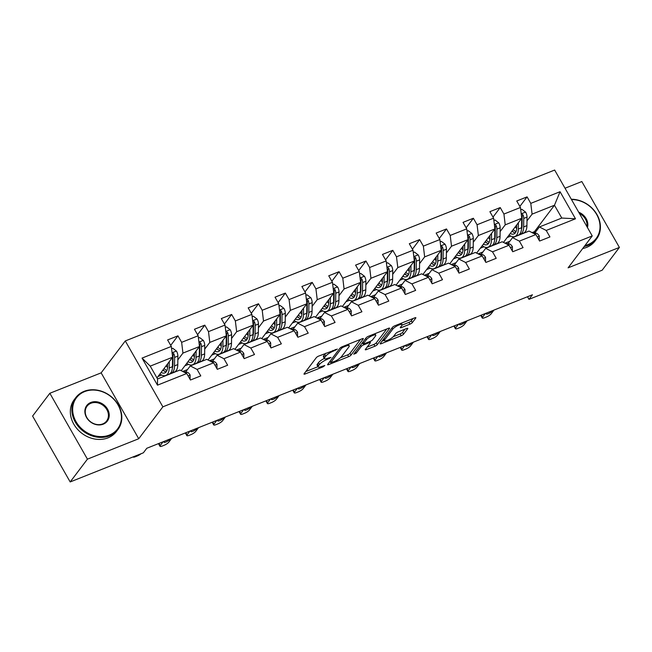 <?xml version="1.0" encoding="UTF-8"?>
<svg xmlns="http://www.w3.org/2000/svg" width="652" height="652" viewBox="0 0 652 652"><rect width="100%" height="100%" fill="white"/><g stroke="black" fill="none" stroke-linecap="round" stroke-linejoin="round"><path stroke-width="0.98" d="M337.337 349.097L318.673 356.082A2.078 0.505 150.3 0 0 316.31 357.655L304.117 373.759A2.078 0.505 150.3 0 0 304.003 374.118A2.078 0.505 150.3 0 0 305.136 373.979L323.09 366.832L324.826 365.487L321.713 366.505A6.642 1.63 150.3 0 1 318.111 366.937A6.642 1.63 150.3 0 1 318.469 365.796L319.488 364.452A6.642 1.63 150.3 0 1 327.06 359.439L331.045 357.418L328.005 358.184A6.642 1.63 150.3 0 1 324.403 358.616A6.642 1.63 150.3 0 1 324.769 357.475L325.78 356.131A6.642 1.63 150.3 0 1 333.359 351.118L337.337 349.097M409.969 324.158A2.078 0.505 150.3 0 0 412.333 322.593L415.756 318.07A2.078 0.505 150.3 0 0 415.87 317.711A2.078 0.505 150.3 0 0 414.745 317.85L394.802 325.788A2.078 0.505 150.3 0 0 392.439 327.353L380.246 343.457A2.078 0.505 150.3 0 0 380.132 343.816A2.078 0.505 150.3 0 0 381.257 343.685L401.2 335.747A2.078 0.505 150.3 0 0 403.572 334.174L407.696 328.722A2.078 0.505 150.3 0 0 407.81 328.363A2.078 0.505 150.3 0 0 406.685 328.494L398.152 331.892A2.078 0.505 150.3 0 0 395.788 333.457L393.735 336.171A5.55 1.361 150.3 0 1 388.625 339.814A5.55 1.361 150.3 0 1 384.395 340.719A5.55 1.361 150.3 0 1 384.696 339.765L392.716 329.162A5.55 1.361 150.3 0 1 397.826 325.511A5.55 1.361 150.3 0 1 402.064 324.614A5.55 1.361 150.3 0 1 401.762 325.568L400.426 327.328A2.078 0.505 150.3 0 0 400.312 327.687A2.078 0.505 150.3 0 0 401.436 327.557L409.969 324.158L408.951 322.373A2.078 0.505 150.3 0 0 411.322 320.808L413.05 318.518M568.096 267.842L619.4 247.426L602.155 270.213L528.984 299.341L532.439 294.777L146.798 448.266L143.35 452.822L70.18 481.95L87.425 459.155L138.729 438.739L162.87 406.832L592.236 235.934L568.096 267.842M363.205 338.991A2.078 0.505 150.3 0 0 363.311 338.632A2.078 0.505 150.3 0 0 362.186 338.763L342.251 346.701A2.078 0.505 150.3 0 0 339.879 348.266L327.695 364.378A2.078 0.505 150.3 0 0 327.581 364.729A2.078 0.505 150.3 0 0 328.706 364.598L348.649 356.66A2.078 0.505 150.3 0 0 351.012 355.095L363.205 338.991L362.952 338.551M368.527 336.245L388.47 328.306A2.078 0.505 150.3 0 1 389.594 328.176A2.078 0.505 150.3 0 1 389.48 328.526L377.288 344.639A2.078 0.505 150.3 0 1 374.924 346.204L366.391 349.602A2.078 0.505 150.3 0 1 365.267 349.733A2.078 0.505 150.3 0 1 365.381 349.382L370.32 342.846A2.078 0.505 150.3 0 0 370.434 342.487A2.078 0.505 150.3 0 0 369.309 342.626L363.645 344.875A2.078 0.505 150.3 0 0 361.281 346.44L356.131 353.245L353.767 354.183L366.155 337.809A2.078 0.505 150.3 0 1 368.527 336.245M162.87 406.832L125.29 340.947L554.656 170.05L592.236 235.934M519.848 206.423L527.077 196.871L516.743 200.987L520.451 207.483L503.923 214.06L500.214 207.564L489.888 211.672L493.597 218.175L477.068 224.753L473.36 218.249L463.034 222.365L466.742 228.86L450.214 235.437L446.506 228.942L436.172 233.049L439.88 239.553L423.352 246.13L419.643 239.626L409.317 243.742L413.026 250.238L396.498 256.815L392.789 250.319L382.463 254.427L386.171 260.93L369.643 267.507L365.935 261.012L355.601 265.12L359.309 271.615L342.781 278.2L339.073 271.697L328.747 275.812L332.455 282.308L315.927 288.885L312.218 282.389L301.892 286.497L305.592 293.001L289.072 299.578L285.364 293.074L275.03 297.19L278.738 303.685L262.21 310.262L258.502 303.767L248.176 307.874L251.884 314.378L235.356 320.955L231.647 314.451L221.321 318.567L225.022 325.063L208.501 331.64L204.793 325.144L194.459 329.252L198.167 335.756L181.639 342.333L177.931 335.837L167.605 339.945L171.313 346.44L142.046 358.095L157.482 385.161L157.548 378.942L179.928 370.034L186.749 373.506L190.457 380.01L200.783 375.894L197.075 369.399L190.254 365.919L206.782 359.342L213.603 362.822L217.312 369.317L227.646 365.21L223.938 358.706L217.116 355.234L233.644 348.657L240.466 352.129L244.174 358.633L254.5 354.517L250.792 348.021L243.97 344.541L260.498 337.964L267.32 341.444L271.028 347.94L281.354 343.832L277.646 337.328L270.825 333.857L287.353 327.28L294.174 330.751L297.882 337.255L308.217 333.139L304.508 326.644L297.687 323.164L314.215 316.587L321.037 320.067L324.745 326.562L335.071 322.455L331.363 315.951L324.541 312.479L341.069 305.894L347.891 309.374L351.599 315.87L361.925 311.762L358.225 305.266L351.395 301.786L367.924 295.209L374.745 298.681L378.453 305.185L388.788 301.069L385.079 294.574L378.258 291.094L394.786 284.517L401.608 287.997L405.316 294.492L415.642 290.385L411.934 283.881L405.112 280.409L421.64 273.832L428.462 277.304L432.17 283.807L442.496 279.692L438.796 273.196L431.966 269.716L448.494 263.139L455.316 266.619L459.024 273.115L469.358 269.007L465.65 262.503L458.829 259.031L475.357 252.454L482.178 255.926L485.887 262.43L496.213 258.314L492.504 251.819L485.683 248.339L502.211 241.762L509.033 245.242L512.741 251.737L523.067 247.63L519.367 241.126L512.545 237.654L529.065 231.069L535.887 234.549L539.595 241.044L549.929 236.937L546.221 230.441L539.4 226.961L561.779 218.053L554.469 205.233L532.089 214.141L526.979 220.889M527.077 196.871L530.785 203.375L560.052 191.721L575.488 218.787L546.221 230.441M535.887 234.549L519.367 241.126M509.033 245.242L492.504 251.819M482.178 255.926L465.65 262.503M455.316 266.619L438.796 273.196M428.462 277.304L411.934 283.881M401.608 287.997L385.079 294.574M374.745 298.681L358.225 305.266M347.891 309.374L331.363 315.951M321.037 320.067L304.508 326.644M294.174 330.751L277.646 337.328M267.32 341.444L250.792 348.021M240.466 352.129L223.938 358.706M213.603 362.822L197.075 369.399M186.749 373.506L157.482 385.161M500.125 231.574L505.227 224.834L521.755 218.249L503.483 242.405M495.039 238.298L494.729 238.705M507.973 243.693L512.545 237.654M521.755 218.249L520.451 207.483M505.227 224.834L503.923 214.06M473.262 242.267L478.372 235.519L494.901 228.942L476.62 253.098M468.185 248.991L467.867 249.398M481.111 254.378L485.683 248.339M494.901 228.942L493.597 218.175M478.372 235.519L477.068 224.753M446.408 252.96L451.518 246.212L468.038 239.634L449.766 263.783M441.322 259.675L441.013 260.091M454.257 265.071L458.829 259.031M468.038 239.634L466.742 228.86M451.518 246.212L450.214 235.437M419.554 263.644L424.656 256.896L441.184 250.319L422.912 274.476M414.468 270.368L414.159 270.776M427.402 275.755L431.966 269.716M441.184 250.319L439.88 239.553M424.656 256.896L423.352 246.13M392.691 274.337L397.801 267.589L414.33 261.012L396.049 285.168M387.614 281.053L387.296 281.468M400.54 286.448L405.112 280.409M414.33 261.012L413.026 250.238M397.801 267.589L396.498 256.815M365.837 285.022L370.947 278.274L387.467 271.697L369.195 295.853M360.752 291.746L360.442 292.153M373.686 297.141L378.258 291.094M387.467 271.697L386.171 260.93M370.947 278.274L369.643 267.507M338.983 295.715L344.085 288.966L360.613 282.389L342.333 306.546M333.897 302.43L333.588 302.846M346.831 307.825L351.395 301.786M360.613 282.389L359.309 271.615M344.085 288.966L342.781 278.2M312.121 306.399L317.231 299.659L333.759 293.074L315.478 317.231M307.043 313.123L306.725 313.53M319.969 318.518L324.541 312.479M333.759 293.074L332.455 282.308M317.231 299.659L315.927 288.885M285.266 317.092L290.376 310.344L306.896 303.767L288.624 327.923M280.181 323.816L279.871 324.223M293.115 329.203L297.687 323.164M306.896 303.767L305.592 293.001M290.376 310.344L289.072 299.578M258.412 327.785L263.514 321.037L280.042 314.46L261.762 338.608M253.326 334.5L253.017 334.916M266.26 339.896L270.825 333.857M280.042 314.46L278.738 303.685M263.514 321.037L262.21 310.262M231.55 338.469L236.66 331.721L253.188 325.144L234.907 349.301M226.472 345.193L226.154 345.601M239.398 350.58L243.97 344.541M253.188 325.144L251.884 314.378M236.66 331.721L235.356 320.955M204.695 349.162L209.805 342.414L226.325 335.837L208.053 359.994M199.61 355.878L199.3 356.294M212.544 361.273L217.116 355.234M226.325 335.837L225.022 325.063M209.805 342.414L208.501 331.64M177.841 359.847L182.943 353.099L199.471 346.522L181.191 370.678M172.756 366.571L172.446 366.978M185.69 371.966L190.254 365.919M199.471 346.522L198.167 335.756M182.943 353.099L181.639 342.333M142.046 358.095L150.237 366.122L172.617 357.214L156.953 377.907M172.617 357.214L171.313 346.44M138.729 438.739L101.15 372.854L49.845 393.27L87.425 459.155M49.845 393.27L32.6 416.066L70.18 481.95M619.4 247.426L581.82 181.541L565.023 188.224M101.15 372.854L125.29 340.947M527.509 296.741L528.984 299.341M150.237 366.122L157.548 378.942M521.893 227.605L521.584 228.021M535.056 232.707L534.461 231.672L532.317 232.528M534.461 231.672L554.469 205.233L560.052 191.721M534.827 233L539.4 226.961M505.088 243.147L509.807 241.264M478.226 253.832L482.953 251.957M451.371 264.525L456.09 262.642M424.517 275.209L429.236 273.335M397.655 285.902L402.382 284.019M370.801 296.595L375.519 294.712M343.946 307.279L348.665 305.405M317.084 317.972L321.803 316.09M290.23 328.657L294.948 326.782M263.375 339.35L268.094 337.467M236.513 350.034L241.232 348.16M209.659 360.727L214.378 358.844M182.804 371.42L187.523 369.537M575.488 218.787L561.779 218.053M532.089 214.141L530.785 203.375M158.02 376.497L161.655 375.055M165.575 375.748L165.787 375.462A16.178 7.791 68.3 0 1 159.927 373.979M170.71 345.381L177.931 335.837M197.564 334.696L204.793 325.144M184.875 365.813L188.51 364.37M224.418 324.003L231.647 314.451M211.737 355.12L215.364 353.677M251.281 313.319L258.502 303.767M238.591 344.435L242.226 342.985M278.135 302.626L285.364 293.074M265.445 333.742L269.08 332.3M304.989 291.941L312.218 282.389M292.308 323.058L295.935 321.607M331.852 281.248L339.073 271.697M319.162 312.365L322.797 310.922M358.706 270.556L365.935 261.012M346.016 301.672L349.651 300.23M385.56 259.871L392.789 250.319M372.879 290.988L376.506 289.545M407.288 279.545L407.5 279.26A16.178 7.791 68.3 0 1 401.648 277.768M412.423 249.178L419.643 239.626M399.733 280.295L403.368 278.852M434.142 268.852L434.362 268.567A16.178 7.791 68.3 0 1 428.503 267.084M439.277 238.493L446.506 228.942M426.587 269.61L430.222 268.159M466.131 227.801L473.36 218.249M453.45 258.917L457.076 257.475M487.859 247.475L488.071 247.189A16.178 7.791 68.3 0 1 482.219 245.706M492.993 217.116L500.214 207.564M480.304 248.233L483.939 246.782M514.713 236.782L514.933 236.505A16.178 7.791 68.3 0 1 509.073 235.013M507.158 237.54L510.793 236.097M325.853 353.229A6.642 1.63 150.3 0 0 324.769 354.354L325.78 356.131M324.403 358.616L323.392 356.831A6.642 1.63 150.3 0 1 323.751 355.69L324.769 354.354M324.305 358.445A6.642 1.63 150.3 0 0 318.469 362.675L319.488 364.452M318.111 366.937L317.092 365.153A6.642 1.63 150.3 0 1 317.459 364.012L318.469 362.675M305.804 371.526L317.972 366.685M340.458 357.736L347.63 354.884A2.078 0.505 150.3 0 0 350.002 353.311L360.499 339.439M329.382 362.145L330.222 361.811M343.156 347.214L341.501 348.315L330.8 362.455L333.963 361.632A6.642 1.63 150.3 0 0 341.534 356.62L348.853 346.954A6.642 1.63 150.3 0 0 349.211 345.813A6.642 1.63 150.3 0 0 345.609 346.236L343.156 347.214L342.748 346.505M386.775 328.983L376.277 342.854L377.288 344.639M367.068 347.149L373.906 344.427A2.078 0.505 150.3 0 0 376.277 342.854M363.009 342.944L362.634 343.099A2.078 0.505 150.3 0 0 361.901 343.441M375.446 336.065A5.55 1.361 150.3 0 0 375.748 335.112A5.55 1.361 150.3 0 0 371.518 336.016A5.55 1.361 150.3 0 0 366.408 339.668L363.58 343.4A2.078 0.505 150.3 0 0 363.466 343.759A2.078 0.505 150.3 0 0 364.59 343.62L370.255 341.371A2.078 0.505 150.3 0 0 372.626 339.806L375.446 336.065M402.023 325.136L408.951 322.373M393.237 336.734L400.189 333.963A2.078 0.505 150.3 0 0 402.553 332.398L404.998 329.17M381.933 341.224L384.175 340.336M167.613 363.824L167.58 366.717A13.431 6.471 68.3 0 1 164.752 372.92A13.431 6.471 68.3 0 1 161.093 372.447M169.178 368.005A16.178 7.791 68.3 0 1 165.771 375.47L169.039 374.166A16.178 7.791 68.3 0 0 172.446 366.701L169.178 368.005L169.251 361.664M171.59 348.722L172.756 348.258L176.505 351.135A5.607 2.698 68.3 0 1 177.882 356.082L177.784 364.582A16.178 7.791 68.3 0 1 174.377 372.047L171.101 373.343A16.178 7.791 -111.7 0 0 174.516 365.878L174.614 357.386A5.607 2.698 -111.7 0 0 173.913 353.881L172.992 353.074L172.136 353.237M167.556 367.435A13.431 6.471 68.3 0 1 166.081 365.845M162.853 370.116A13.431 6.471 -111.7 0 0 166.203 371.795M163.081 369.814A16.178 7.791 -111.7 0 0 164.483 371.208M170.009 373.604A16.178 7.791 -111.7 0 0 171.101 373.343M173.913 353.881L172.919 355.193A2.853 1.377 68.3 0 1 173.016 356.098L172.919 364.598A13.431 6.471 68.3 0 1 172.381 368.07M166.904 370.556A13.431 6.471 68.3 0 1 164.059 368.519M172.503 357.361A5.607 2.698 68.3 0 1 172.544 358.201L172.446 366.701M190.091 379.374L190.115 374.998A5.607 2.698 -111.7 0 0 187.091 372.227L182.544 371.371M133.098 456.905A4.23 1.035 150.3 0 0 133.13 456.987A4.23 1.035 150.3 0 0 135.42 456.718L137.148 456.033A4.23 1.035 150.3 0 0 141.068 453.735M84.654 391.591A25.795 21.703 37.1 0 0 76.039 421.673A25.795 21.703 37.1 0 0 109.438 435.039A25.795 21.703 37.1 0 0 118.045 404.957A25.795 21.703 37.1 0 0 84.654 391.591M109.536 435.846A26.43 22.233 -142.9 0 1 78.876 427.109A26.43 22.233 -142.9 0 1 75.762 397.638A26.43 22.233 -142.9 0 1 84.141 391.33A26.43 22.233 -142.9 0 1 114.801 400.067A26.43 22.233 -142.9 0 1 117.914 429.538A26.43 22.233 -142.9 0 1 109.536 435.846M90.848 402.455A12.901 10.848 -142.9 0 1 107.547 409.13A12.901 10.848 -142.9 0 1 103.236 424.175A12.901 10.848 -142.9 0 1 86.545 417.492A12.901 10.848 -142.9 0 1 90.848 402.455M102.731 423.914A12.266 10.318 37.1 0 0 106.618 420.988A12.266 10.318 37.1 0 0 105.176 407.313A12.266 10.318 37.1 0 0 90.946 403.262A12.266 10.318 37.1 0 0 87.058 406.188A12.266 10.318 37.1 0 0 88.501 419.864A12.266 10.318 37.1 0 0 102.731 423.914M117.914 429.538L116.398 431.542A26.43 22.233 -142.9 0 1 108.012 437.851A26.43 22.233 -142.9 0 1 77.352 429.114A26.43 22.233 -142.9 0 1 74.238 399.643L75.762 397.638M585.007 245.502A25.795 21.703 37.1 0 0 588.039 244.549A25.795 21.703 37.1 0 0 598.536 218.501A25.795 21.703 37.1 0 0 571.486 199.553M571.315 199.251A26.43 22.233 -142.9 0 1 596.27 213.391A26.43 22.233 -142.9 0 1 596.523 239.048A26.43 22.233 -142.9 0 1 588.137 245.356A26.43 22.233 -142.9 0 1 584.249 246.497M578.691 212.185A12.901 10.848 -142.9 0 1 587.46 227.548M586.898 226.578A12.266 10.318 37.1 0 0 579.432 213.473M596.523 239.048L595.007 241.053A26.43 22.233 -142.9 0 1 586.621 247.361A26.43 22.233 -142.9 0 1 582.733 248.502M194.475 353.131L194.435 356.033A13.431 6.471 68.3 0 1 191.606 362.227A13.431 6.471 68.3 0 1 187.947 361.754M196.105 350.972L196.032 357.312A16.178 7.791 68.3 0 1 192.625 364.778A16.178 7.791 68.3 0 1 186.79 363.286M198.444 338.029L199.61 337.565L203.367 340.442A5.607 2.698 68.3 0 1 204.736 345.389L204.646 353.889A16.178 7.791 68.3 0 1 201.232 361.355L197.963 362.659A16.178 7.791 -111.7 0 0 201.37 355.193L201.468 346.693A5.607 2.698 -111.7 0 0 200.767 343.197L199.846 342.382L198.99 342.553M194.41 356.75A13.431 6.471 68.3 0 1 192.943 355.161M199.357 346.668A5.607 2.698 68.3 0 1 199.398 347.516L199.308 356.016A16.178 7.791 68.3 0 1 195.893 363.482L192.625 364.778M189.708 359.423A13.431 6.471 -111.7 0 0 193.057 361.102M189.936 359.13A16.178 7.791 -111.7 0 0 191.346 360.523M196.871 362.911A16.178 7.791 -111.7 0 0 197.963 362.659M200.767 343.197L199.773 344.509A2.853 1.377 68.3 0 1 199.871 345.405L199.773 353.906A13.431 6.471 68.3 0 1 199.235 357.377M193.758 359.871A13.431 6.471 68.3 0 1 190.914 357.834M221.33 342.447L221.297 345.34A13.431 6.471 68.3 0 1 218.469 351.534A13.431 6.471 68.3 0 1 214.801 351.069M222.96 340.279L222.894 346.628A16.178 7.791 68.3 0 1 219.48 354.093A16.178 7.791 68.3 0 1 213.644 352.593M225.299 327.345L226.464 326.88L230.221 329.757A5.607 2.698 68.3 0 1 231.599 334.704L231.501 343.197A16.178 7.791 68.3 0 1 228.094 350.662L224.818 351.966A16.178 7.791 -111.7 0 0 228.224 344.5L228.322 336A5.607 2.698 -111.7 0 0 227.63 332.504L226.7 331.697L225.845 331.86M221.272 346.057A13.431 6.471 68.3 0 1 219.797 344.468M226.22 335.984A5.607 2.698 68.3 0 1 226.26 336.823L226.162 345.324A16.178 7.791 68.3 0 1 222.756 352.789L219.48 354.093M216.562 348.738A13.431 6.471 -111.7 0 0 219.911 350.417M216.79 348.437A16.178 7.791 -111.7 0 0 218.2 349.831M223.726 352.227A16.178 7.791 -111.7 0 0 224.818 351.966M227.63 332.504L226.635 333.816A2.853 1.377 68.3 0 1 226.725 334.72L226.635 343.213A13.431 6.471 68.3 0 1 226.097 346.693M220.62 349.179A13.431 6.471 68.3 0 1 217.776 347.141M216.953 368.682L216.977 364.305A5.607 2.698 -111.7 0 0 213.946 361.542L209.406 360.678M171.696 438.356L168.827 442.146A4.23 1.035 150.3 0 1 164.002 445.34L162.283 446.025A4.23 1.035 150.3 0 1 159.984 446.302A4.23 1.035 150.3 0 1 160.221 445.577L163.081 441.787M170.139 438.975L169.756 439.481A3.382 0.831 -29.7 0 1 166.643 441.706A3.382 0.831 -29.7 0 1 164.068 442.252A3.382 0.831 -29.7 0 1 164.247 441.673L164.63 441.168M243.807 357.997L243.832 353.612A5.607 2.698 -111.7 0 0 240.808 350.849L236.26 349.994M198.55 427.671L195.681 431.461A4.23 1.035 150.3 0 1 190.857 434.656L189.137 435.34A4.23 1.035 150.3 0 1 186.847 435.609A4.23 1.035 150.3 0 1 187.075 434.884L189.944 431.094M197.002 428.282L196.619 428.796A3.382 0.831 -29.7 0 1 193.505 431.021A3.382 0.831 -29.7 0 1 190.922 431.567A3.382 0.831 -29.7 0 1 191.109 430.988L191.492 430.475M248.184 331.754L248.151 334.655A13.431 6.471 68.3 0 1 245.323 340.849A13.431 6.471 68.3 0 1 241.664 340.377M249.822 329.594L249.749 335.935A16.178 7.791 68.3 0 1 246.342 343.4A16.178 7.791 68.3 0 1 240.507 341.909M252.161 316.652L253.326 316.187L257.075 319.064A5.607 2.698 68.3 0 1 258.453 324.011L258.355 332.512A16.178 7.791 68.3 0 1 254.948 339.977L251.68 341.281A16.178 7.791 -111.7 0 0 255.087 333.816L255.185 325.315A5.607 2.698 -111.7 0 0 254.484 321.819L253.563 321.004L252.707 321.175M248.127 335.364A13.431 6.471 68.3 0 1 246.652 333.775M253.074 325.291A5.607 2.698 68.3 0 1 253.115 326.139L253.017 334.639A16.178 7.791 68.3 0 1 249.61 342.104L246.342 343.4M243.424 338.046A13.431 6.471 -111.7 0 0 246.774 339.725M243.652 337.752A16.178 7.791 -111.7 0 0 245.054 339.146M250.58 341.534A16.178 7.791 -111.7 0 0 251.68 341.281M254.484 321.819L253.489 323.131A2.853 1.377 68.3 0 1 253.587 324.028L253.489 332.528A13.431 6.471 68.3 0 1 252.952 336M247.475 338.486A13.431 6.471 68.3 0 1 244.63 336.456M275.046 321.061L275.014 323.962A13.431 6.471 68.3 0 1 272.177 330.156A13.431 6.471 68.3 0 1 268.518 329.692M276.676 318.901L276.603 325.25A16.178 7.791 68.3 0 1 273.196 332.716A16.178 7.791 68.3 0 1 267.361 331.216M279.015 305.967L280.181 305.503L283.938 308.38A5.607 2.698 68.3 0 1 285.307 313.327L285.217 321.819A16.178 7.791 68.3 0 1 281.803 329.284L278.534 330.588A16.178 7.791 -111.7 0 0 281.941 323.123L282.039 314.623A5.607 2.698 -111.7 0 0 281.338 311.126L280.417 310.319L279.561 310.482M274.981 324.68A13.431 6.471 68.3 0 1 273.514 323.09M279.928 314.606A5.607 2.698 68.3 0 1 279.969 315.446L279.879 323.946A16.178 7.791 68.3 0 1 276.464 331.412L273.196 332.716M270.278 327.361A13.431 6.471 -111.7 0 0 273.628 329.04M270.507 327.06A16.178 7.791 -111.7 0 0 271.917 328.453M277.442 330.849A16.178 7.791 -111.7 0 0 278.534 330.588M281.338 311.126L280.352 312.438A2.853 1.377 68.3 0 1 280.442 313.343L280.344 321.835A13.431 6.471 68.3 0 1 279.806 325.315M274.329 327.801A13.431 6.471 68.3 0 1 271.485 325.764M301.9 310.376L301.868 313.27A13.431 6.471 68.3 0 1 299.04 319.472A13.431 6.471 68.3 0 1 295.372 318.999M303.53 308.217L303.465 314.557A16.178 7.791 68.3 0 1 300.05 322.023A16.178 7.791 68.3 0 1 294.215 320.531M305.87 295.274L307.043 294.81L310.792 297.687A5.607 2.698 68.3 0 1 312.169 302.634L312.072 311.134A16.178 7.791 68.3 0 1 308.665 318.6L305.389 319.904A16.178 7.791 -111.7 0 0 308.803 312.43L308.893 303.938A5.607 2.698 -111.7 0 0 308.2 300.433L307.271 299.627L306.416 299.798M301.843 313.987A13.431 6.471 68.3 0 1 300.368 312.398M306.79 303.913A5.607 2.698 68.3 0 1 306.831 304.761L306.733 313.253A16.178 7.791 68.3 0 1 303.327 320.719L300.05 322.023M297.141 316.668A13.431 6.471 -111.7 0 0 300.482 318.347M297.361 316.367A16.178 7.791 -111.7 0 0 298.771 317.76M304.297 320.156A16.178 7.791 -111.7 0 0 305.389 319.904M308.2 300.433L307.206 301.746A2.853 1.377 68.3 0 1 307.296 302.65L307.206 311.151A13.431 6.471 68.3 0 1 306.668 314.623M301.191 317.108A13.431 6.471 68.3 0 1 298.347 315.071M270.661 347.304L270.686 342.928A5.607 2.698 -111.7 0 0 267.662 340.157L263.123 339.301M225.405 416.978L222.536 420.768A4.23 1.035 150.3 0 1 217.719 423.963L215.991 424.648A4.23 1.035 150.3 0 1 213.701 424.925A4.23 1.035 150.3 0 1 213.929 424.199L216.798 420.41M223.856 417.598L223.473 418.103A3.382 0.831 -29.7 0 1 220.36 420.328A3.382 0.831 -29.7 0 1 217.776 420.874A3.382 0.831 -29.7 0 1 217.964 420.296L218.347 419.79M297.524 336.619L297.548 332.235A5.607 2.698 -111.7 0 0 294.517 329.472L289.977 328.608M252.267 406.294L249.398 410.084A4.23 1.035 150.3 0 1 244.573 413.27L242.854 413.963A4.23 1.035 150.3 0 1 240.555 414.232A4.23 1.035 150.3 0 1 240.792 413.507L243.652 409.717M250.71 406.905L250.327 407.418A3.382 0.831 -29.7 0 1 247.214 409.635A3.382 0.831 -29.7 0 1 244.639 410.19A3.382 0.831 -29.7 0 1 244.818 409.611L245.201 409.097M324.378 325.927L324.403 321.55A5.607 2.698 -111.7 0 0 321.379 318.779L316.831 317.923M279.121 395.601L276.252 399.391A4.23 1.035 150.3 0 1 271.428 402.586L269.708 403.27A4.23 1.035 150.3 0 1 267.418 403.539A4.23 1.035 150.3 0 1 267.646 402.814L270.515 399.024M277.573 396.22L277.19 396.726A3.382 0.831 -29.7 0 1 274.076 398.951A3.382 0.831 -29.7 0 1 271.493 399.497A3.382 0.831 -29.7 0 1 271.68 398.918L272.063 398.413M351.232 315.234L351.257 310.857A5.607 2.698 -111.7 0 0 348.233 308.094L343.694 307.231M305.975 384.908L303.107 388.698A4.23 1.035 150.3 0 1 298.29 391.893L296.562 392.577A4.23 1.035 150.3 0 1 294.272 392.854A4.23 1.035 150.3 0 1 294.5 392.129L297.369 388.339M304.427 385.528L304.044 386.033A3.382 0.831 -29.7 0 1 300.931 388.258A3.382 0.831 -29.7 0 1 298.347 388.812A3.382 0.831 -29.7 0 1 298.534 388.225L298.918 387.72M378.095 304.549L378.119 300.173A5.607 2.698 -111.7 0 0 375.087 297.402L370.548 296.546M332.838 374.224L329.969 378.013A4.23 1.035 150.3 0 1 325.144 381.208L323.425 381.893A4.23 1.035 150.3 0 1 321.126 382.162A4.23 1.035 150.3 0 1 321.363 381.436L324.223 377.647M331.281 374.843L330.898 375.348A3.382 0.831 -29.7 0 1 327.785 377.573A3.382 0.831 -29.7 0 1 325.209 378.119A3.382 0.831 -29.7 0 1 325.389 377.541L325.78 377.035M404.949 293.856L404.973 289.48A5.607 2.698 -111.7 0 0 401.95 286.717L397.402 285.853M359.692 363.531L356.823 367.32A4.23 1.035 150.3 0 1 351.998 370.515L350.279 371.2A4.23 1.035 150.3 0 1 347.989 371.477A4.23 1.035 150.3 0 1 348.217 370.752L351.086 366.962M358.144 364.15L357.761 364.655A3.382 0.831 -29.7 0 1 354.647 366.88A3.382 0.831 -29.7 0 1 352.064 367.435A3.382 0.831 -29.7 0 1 352.251 366.848L352.634 366.342M431.803 283.172L431.828 278.787A5.607 2.698 -111.7 0 0 428.804 276.024L424.265 275.168M386.546 352.846L383.678 356.636A4.23 1.035 150.3 0 1 378.861 359.831L377.133 360.515A4.23 1.035 150.3 0 1 374.843 360.784A4.23 1.035 150.3 0 1 375.071 360.059L377.94 356.269M384.998 353.457L384.615 353.971A3.382 0.831 -29.7 0 1 381.502 356.196A3.382 0.831 -29.7 0 1 378.918 356.742A3.382 0.831 -29.7 0 1 379.105 356.163L379.488 355.65M458.666 272.479L458.69 268.102A5.607 2.698 -111.7 0 0 455.658 265.331L451.119 264.476M413.409 342.153L410.54 345.943A4.23 1.035 150.3 0 1 405.715 349.138L403.995 349.822A4.23 1.035 150.3 0 1 401.697 350.1A4.23 1.035 150.3 0 1 401.934 349.374L404.794 345.584M411.852 342.773L411.469 343.278A3.382 0.831 -29.7 0 1 408.356 345.503A3.382 0.831 -29.7 0 1 405.78 346.049A3.382 0.831 -29.7 0 1 405.96 345.47L406.351 344.965M485.52 261.794L485.544 257.41A5.607 2.698 -111.7 0 0 482.521 254.647L477.973 253.783M440.263 331.469L437.394 335.258A4.23 1.035 150.3 0 1 432.569 338.453L430.85 339.138A4.23 1.035 150.3 0 1 428.56 339.407A4.23 1.035 150.3 0 1 428.788 338.681L431.657 334.892M438.714 332.08L438.331 332.593A3.382 0.831 -29.7 0 1 435.218 334.81A3.382 0.831 -29.7 0 1 432.635 335.364A3.382 0.831 -29.7 0 1 432.822 334.786L433.205 334.272M328.755 299.684L328.722 302.585A13.431 6.471 68.3 0 1 325.894 308.779A13.431 6.471 68.3 0 1 322.235 308.306M330.393 297.524L330.32 303.873A16.178 7.791 68.3 0 1 326.913 311.338A16.178 7.791 68.3 0 1 321.077 309.839M332.732 284.59L333.897 284.125L337.646 286.994A5.607 2.698 68.3 0 1 339.024 291.941L338.926 300.442A16.178 7.791 68.3 0 1 335.519 307.907L332.251 309.211A16.178 7.791 -111.7 0 0 335.658 301.746L335.756 293.245A5.607 2.698 -111.7 0 0 335.055 289.749L334.134 288.942L333.278 289.105M328.698 303.302A13.431 6.471 68.3 0 1 327.222 301.713M333.645 293.221A5.607 2.698 68.3 0 1 333.685 294.068L333.588 302.569A16.178 7.791 68.3 0 1 330.181 310.034L326.913 311.338M323.995 305.984A13.431 6.471 -111.7 0 0 327.345 307.662M324.223 305.682A16.178 7.791 -111.7 0 0 325.625 307.076M331.151 309.472A16.178 7.791 -111.7 0 0 332.251 309.211M335.055 289.749L334.06 291.061A2.853 1.377 68.3 0 1 334.158 291.957L334.06 300.458A13.431 6.471 68.3 0 1 333.522 303.93M328.046 306.424A13.431 6.471 68.3 0 1 325.201 304.386M355.617 288.999L355.584 291.892A13.431 6.471 68.3 0 1 352.748 298.094A13.431 6.471 68.3 0 1 349.089 297.622M357.247 286.839L357.174 293.18A16.178 7.791 68.3 0 1 353.767 300.645A16.178 7.791 68.3 0 1 347.932 299.154M359.586 273.897L360.752 273.433L364.509 276.309A5.607 2.698 68.3 0 1 365.878 281.257L365.788 289.757A16.178 7.791 68.3 0 1 362.373 297.222L359.105 298.518A16.178 7.791 -111.7 0 0 362.512 291.053L362.61 282.56A5.607 2.698 -111.7 0 0 361.909 279.056L360.988 278.249L360.132 278.412M355.552 292.609A13.431 6.471 68.3 0 1 354.085 291.02M360.499 282.536A5.607 2.698 68.3 0 1 360.54 283.375L360.45 291.876A16.178 7.791 68.3 0 1 357.035 299.341L353.767 300.645M350.849 295.291A13.431 6.471 -111.7 0 0 354.199 296.97M351.078 294.989A16.178 7.791 -111.7 0 0 352.487 296.383M358.013 298.779A16.178 7.791 -111.7 0 0 359.105 298.518M361.909 279.056L360.923 280.368A2.853 1.377 68.3 0 1 361.012 281.273L360.915 289.773A13.431 6.471 68.3 0 1 360.377 293.245M354.9 295.731A13.431 6.471 68.3 0 1 352.056 293.693M382.471 278.306L382.439 281.208A13.431 6.471 68.3 0 1 379.611 287.402A13.431 6.471 68.3 0 1 375.943 286.929M384.101 276.146L384.036 282.487A16.178 7.791 68.3 0 1 380.621 289.953A16.178 7.791 68.3 0 1 374.786 288.461M386.44 263.204L387.614 262.74L391.363 265.617A5.607 2.698 68.3 0 1 392.74 270.564L392.643 279.064A16.178 7.791 68.3 0 1 389.236 286.53L385.96 287.834A16.178 7.791 -111.7 0 0 389.374 280.368L389.464 271.868A5.607 2.698 -111.7 0 0 388.771 268.371L387.842 267.556L386.986 267.727M382.414 281.925A13.431 6.471 68.3 0 1 380.939 280.336M387.361 271.843A5.607 2.698 68.3 0 1 387.402 272.691L387.304 281.191A16.178 7.791 68.3 0 1 383.898 288.657L380.621 289.953M377.712 284.598A13.431 6.471 -111.7 0 0 381.053 286.277M377.932 284.305A16.178 7.791 -111.7 0 0 379.342 285.698M384.867 288.086A16.178 7.791 -111.7 0 0 385.96 287.834M388.771 268.371L387.777 269.683A2.853 1.377 68.3 0 1 387.867 270.58L387.777 279.08A13.431 6.471 68.3 0 1 387.239 282.552M381.762 285.046A13.431 6.471 68.3 0 1 378.918 283.009M409.326 267.622L409.293 270.515A13.431 6.471 68.3 0 1 406.465 276.709A13.431 6.471 68.3 0 1 402.806 276.244M410.89 271.803A16.178 7.791 68.3 0 1 407.484 279.268L410.752 277.964A16.178 7.791 68.3 0 0 414.159 270.498L410.89 271.803L410.964 265.454M413.303 252.52L414.468 252.055L418.217 254.932A5.607 2.698 68.3 0 1 419.595 259.879L419.497 268.371A16.178 7.791 68.3 0 1 416.09 275.837L412.822 277.141A16.178 7.791 -111.7 0 0 416.229 269.675L416.326 261.175A5.607 2.698 -111.7 0 0 415.626 257.679L414.705 256.872L413.849 257.035M409.269 271.232A13.431 6.471 68.3 0 1 407.793 269.643M404.566 273.913A13.431 6.471 -111.7 0 0 407.916 275.592M404.794 273.612A16.178 7.791 -111.7 0 0 406.196 275.005M411.722 277.402A16.178 7.791 -111.7 0 0 412.822 277.141M415.626 257.679L414.631 258.991A2.853 1.377 68.3 0 1 414.729 259.895L414.631 268.388A13.431 6.471 68.3 0 1 414.093 271.868M408.617 274.353A13.431 6.471 68.3 0 1 405.772 272.316M414.216 261.159A5.607 2.698 68.3 0 1 414.256 261.998L414.159 270.498M436.188 256.929L436.155 259.83A13.431 6.471 68.3 0 1 433.319 266.024A13.431 6.471 68.3 0 1 429.66 265.551M437.745 261.11A16.178 7.791 68.3 0 1 434.338 268.575L437.606 267.279A16.178 7.791 68.3 0 0 441.021 259.814L437.745 261.11L437.818 254.769M440.157 241.827L441.322 241.362L445.08 244.239A5.607 2.698 68.3 0 1 446.449 249.186L446.359 257.687A16.178 7.791 68.3 0 1 442.944 265.152L439.676 266.456A16.178 7.791 -111.7 0 0 443.083 258.991L443.181 250.49A5.607 2.698 -111.7 0 0 442.48 246.994L441.559 246.179L440.703 246.35M436.123 260.539A13.431 6.471 68.3 0 1 434.656 258.95M431.42 263.221A13.431 6.471 -111.7 0 0 434.77 264.899M431.648 262.927A16.178 7.791 -111.7 0 0 433.058 264.321M438.584 266.709A16.178 7.791 -111.7 0 0 439.676 266.456M442.48 246.994L441.494 248.306A2.853 1.377 68.3 0 1 441.583 249.203L441.486 257.703A13.431 6.471 68.3 0 1 440.948 261.175M435.471 263.661A13.431 6.471 68.3 0 1 432.626 261.631M441.07 250.466A5.607 2.698 68.3 0 1 441.111 251.313L441.021 259.814M463.042 246.236L463.01 249.137A13.431 6.471 68.3 0 1 460.182 255.331A13.431 6.471 68.3 0 1 456.514 254.867M464.672 244.076L464.607 250.425A16.178 7.791 68.3 0 1 461.192 257.89A16.178 7.791 68.3 0 1 455.357 256.391M467.011 231.142L468.185 230.678L471.934 233.555A5.607 2.698 68.3 0 1 473.311 238.502L473.213 246.994A16.178 7.791 68.3 0 1 469.807 254.459L466.53 255.763A16.178 7.791 -111.7 0 0 469.945 248.298L470.035 239.797A5.607 2.698 -111.7 0 0 469.342 236.301L468.413 235.494L467.557 235.657M462.985 249.855A13.431 6.471 68.3 0 1 461.51 248.265M467.932 239.781A5.607 2.698 68.3 0 1 467.973 240.621L467.875 249.121A16.178 7.791 68.3 0 1 464.468 256.586L461.192 257.89M458.283 252.536A13.431 6.471 -111.7 0 0 461.624 254.215M458.503 252.234A16.178 7.791 -111.7 0 0 459.913 253.628M465.438 256.024A16.178 7.791 -111.7 0 0 466.53 255.763M469.342 236.301L468.348 237.613A2.853 1.377 68.3 0 1 468.438 238.518L468.348 247.01A13.431 6.471 68.3 0 1 467.81 250.49M462.333 252.976A13.431 6.471 68.3 0 1 459.489 250.938M489.897 235.551L489.864 238.445A13.431 6.471 68.3 0 1 487.036 244.647A13.431 6.471 68.3 0 1 483.376 244.174M491.461 239.732A16.178 7.791 68.3 0 1 488.055 247.198L491.323 245.894A16.178 7.791 68.3 0 0 494.729 238.428L491.461 239.732L491.535 233.392M493.874 220.449L495.039 219.985L498.788 222.862A5.607 2.698 68.3 0 1 500.166 227.809L500.068 236.309A16.178 7.791 68.3 0 1 496.661 243.775L493.393 245.079A16.178 7.791 -111.7 0 0 496.8 237.605L496.897 229.113A5.607 2.698 -111.7 0 0 496.196 225.608L495.276 224.801L494.42 224.973M489.839 239.162A13.431 6.471 68.3 0 1 488.364 237.572M485.137 241.843A13.431 6.471 -111.7 0 0 488.487 243.522M485.365 241.542A16.178 7.791 -111.7 0 0 486.767 242.935M492.293 245.331A16.178 7.791 -111.7 0 0 493.393 245.079M496.196 225.608L495.202 226.92A2.853 1.377 68.3 0 1 495.3 227.825L495.202 236.326A13.431 6.471 68.3 0 1 494.664 239.797M489.187 242.283A13.431 6.471 68.3 0 1 486.343 240.246M494.786 229.088A5.607 2.698 68.3 0 1 494.827 229.936L494.729 238.428M512.374 251.102L512.399 246.725A5.607 2.698 -111.7 0 0 509.375 243.954L504.835 243.098M467.117 320.776L464.248 324.566A4.23 1.035 150.3 0 1 459.432 327.76L457.704 328.445A4.23 1.035 150.3 0 1 455.414 328.714A4.23 1.035 150.3 0 1 455.642 327.989L458.511 324.199M465.569 321.395L465.186 321.901A3.382 0.831 -29.7 0 1 462.072 324.125A3.382 0.831 -29.7 0 1 459.489 324.672A3.382 0.831 -29.7 0 1 459.676 324.093L460.059 323.588M516.759 224.858L516.726 227.76A13.431 6.471 68.3 0 1 513.89 233.954A13.431 6.471 68.3 0 1 510.231 233.481M518.316 229.048A16.178 7.791 68.3 0 1 514.909 236.513L518.177 235.209A16.178 7.791 68.3 0 0 521.592 227.744L518.316 229.048L518.389 222.699M520.728 209.765L521.893 209.3L525.651 212.177A5.607 2.698 68.3 0 1 527.02 217.116L526.93 225.616A16.178 7.791 68.3 0 1 523.515 233.082L520.247 234.386A16.178 7.791 -111.7 0 0 523.654 226.92L523.752 218.42A5.607 2.698 -111.7 0 0 523.051 214.924L522.13 214.117L521.274 214.28M516.694 228.477A13.431 6.471 68.3 0 1 515.227 226.888M511.991 231.158A13.431 6.471 -111.7 0 0 515.341 232.837M512.219 230.857A16.178 7.791 -111.7 0 0 513.629 232.251M519.155 234.647A16.178 7.791 -111.7 0 0 520.247 234.386M523.051 214.924L522.065 216.236A2.853 1.377 68.3 0 1 522.154 217.132L522.056 225.633A13.431 6.471 68.3 0 1 521.518 229.105M516.042 231.599A13.431 6.471 68.3 0 1 513.197 229.561M521.641 218.396A5.607 2.698 68.3 0 1 521.682 219.243L521.592 227.744M539.237 240.409L539.261 236.032A5.607 2.698 -111.7 0 0 536.229 233.269L531.69 232.405M493.98 310.083L491.111 313.873A4.23 1.035 150.3 0 1 486.286 317.068L484.566 317.752A4.23 1.035 150.3 0 1 482.268 318.029A4.23 1.035 150.3 0 1 482.504 317.304L485.365 313.514M492.431 310.702L492.04 311.208A3.382 0.831 -29.7 0 1 488.927 313.433A3.382 0.831 -29.7 0 1 486.351 313.987A3.382 0.831 -29.7 0 1 486.531 313.408L486.922 312.895M332.952 350.401L333.359 351.118M323.751 355.69L324.769 357.475M328.975 357.801L329.382 358.51M326.619 358.665L327.06 359.439M317.459 364.012L318.469 365.796M322.683 366.122L323.09 366.832M304.623 373.091L305.136 373.979M335.275 349.48L335.682 350.189M350.002 353.311L351.012 355.095M347.63 354.884L348.649 356.66M328.2 363.71L328.706 364.598M340.963 347.369L341.501 348.315M330.091 361.208L330.8 362.455M345.201 345.527L345.609 346.236M389.228 328.086L389.48 328.526M373.906 344.427L374.924 346.204M365.886 348.714L366.391 349.602M368.902 341.909L369.309 342.626M362.634 343.099L363.645 344.875M360.572 345.201L361.281 346.44M355.421 351.998L356.131 353.245M365.699 338.421L366.408 339.668M362.871 342.153L363.58 343.4M400.931 326.66L401.436 327.557M392.007 327.915L392.716 329.162M383.987 338.518L384.696 339.765M407.451 328.282L407.696 328.722M402.553 332.398L403.572 334.174M400.189 333.963L401.2 335.747M380.752 342.789L381.257 343.685M415.503 317.63L415.756 318.07M411.322 320.808L412.333 322.593M176.415 351.061L172.079 352.789M177.784 364.582L174.516 365.878M172.544 358.201L171.574 358.592M177.882 356.082L174.614 357.386M188.11 375.902L190.123 375.104M185.486 372.871L187.091 372.227M203.269 340.368L198.933 342.096M199.308 356.016L196.032 357.312M204.646 353.889L201.37 355.193M199.398 347.516L198.428 347.899M204.736 345.389L201.468 346.693M230.123 329.684L225.796 331.412M226.162 345.324L222.894 346.628M231.501 343.197L228.224 344.5M226.26 336.823L225.282 337.214M231.599 334.704L228.322 336M158.982 443.417L160.221 445.577M214.973 365.21L216.986 364.411M212.348 362.178L213.946 361.542M185.844 432.724L187.075 434.884M241.827 354.525L243.84 353.718M239.202 351.485L240.808 350.849M256.986 318.991L252.65 320.719M253.017 334.639L249.749 335.935M258.355 332.512L255.087 333.816M253.115 326.139L252.145 326.522M258.453 324.011L255.185 325.315M283.84 308.306L279.504 310.026M279.879 323.946L276.603 325.25M285.217 321.819L281.941 323.123M279.969 315.446L278.999 315.837M285.307 313.327L282.039 314.623M310.694 297.614L306.367 299.341M306.733 313.253L303.465 314.557M312.072 311.134L308.803 312.43M306.831 304.761L305.853 305.144M312.169 302.634L308.893 303.938M212.699 422.04L213.929 424.199M268.681 343.832L270.694 343.033M266.057 340.8L267.662 340.157M239.553 411.347L240.792 413.507M295.543 333.148L297.556 332.341M292.919 330.108L294.517 329.472M266.415 400.662L267.646 402.814M322.398 322.455L324.411 321.656M319.773 319.423L321.379 318.779M293.27 389.969L294.5 392.129M349.252 311.762L351.265 310.963M346.628 308.73L348.233 308.094M320.124 379.277L321.363 381.436M376.114 301.077L378.127 300.279M373.49 298.045L375.087 297.402M346.986 368.592L348.217 370.752M402.969 290.385L404.982 289.586M400.344 287.353L401.95 286.717M373.84 357.899L375.071 360.059M429.823 279.7L431.836 278.893M427.199 276.66L428.804 276.024M400.695 347.214L401.934 349.374M456.685 269.007L458.698 268.208M454.061 265.975L455.658 265.331M427.557 336.522L428.788 338.681M483.539 258.322L485.553 257.516M480.915 255.282L482.521 254.647M337.557 286.929L333.221 288.649M333.588 302.569L330.32 303.873M338.926 300.442L335.658 301.746M333.685 294.068L332.716 294.459M339.024 291.941L335.756 293.245M364.411 276.236L360.075 277.964M360.45 291.876L357.174 293.18M365.788 289.757L362.512 291.053M360.54 283.375L359.57 283.767M365.878 281.257L362.61 282.56M391.265 265.543L386.938 267.271M387.304 281.191L384.036 282.487M392.643 279.064L389.374 280.368M387.402 272.691L386.424 273.074M392.74 270.564L389.464 271.868M418.128 254.859L413.792 256.586M419.497 268.371L416.229 269.675M414.256 261.998L413.286 262.389M419.595 259.879L416.326 261.175M444.982 244.166L440.646 245.894M446.359 257.687L443.083 258.991M441.111 251.313L440.141 251.696M446.449 249.186L443.181 250.49M471.844 233.481L467.508 235.201M467.875 249.121L464.607 250.425M473.213 246.994L469.945 248.298M467.973 240.621L466.995 241.012M473.311 238.502L470.035 239.797M498.698 222.788L494.363 224.516M500.068 236.309L496.8 237.605M494.827 229.936L493.857 230.319M500.166 227.809L496.897 229.113M454.411 325.837L455.642 327.989M510.394 247.63L512.407 246.831M507.769 244.598L509.375 243.954M525.553 212.104L521.217 213.823M526.93 225.616L523.654 226.92M521.682 219.243L520.712 219.634M527.02 217.116L523.752 218.42M481.274 315.144L482.504 317.304M537.256 236.937L539.269 236.138M534.632 233.905L536.229 233.269M329.969 361.371L330.727 362.699M348.339 344.28L349.211 345.813M369.88 341.518L370.434 342.487M374.941 333.694L375.748 335.112M362.691 342.398L363.466 343.759M401.265 323.213L402.064 324.614M383.506 339.154L384.395 340.719M158.46 443.621L159.984 446.302M185.315 432.936L186.847 435.609M212.177 422.243L213.701 424.925M239.031 411.559L240.555 414.232M265.886 400.866L267.418 403.539M292.748 390.181L294.272 392.854M319.602 379.488L321.126 382.162M346.457 368.796L347.989 371.477M373.319 358.111L374.843 360.784M400.173 347.418L401.697 350.1M427.027 336.734L428.56 339.407M453.89 326.041L455.414 328.714M480.744 315.356L482.268 318.029"/></g></svg>
